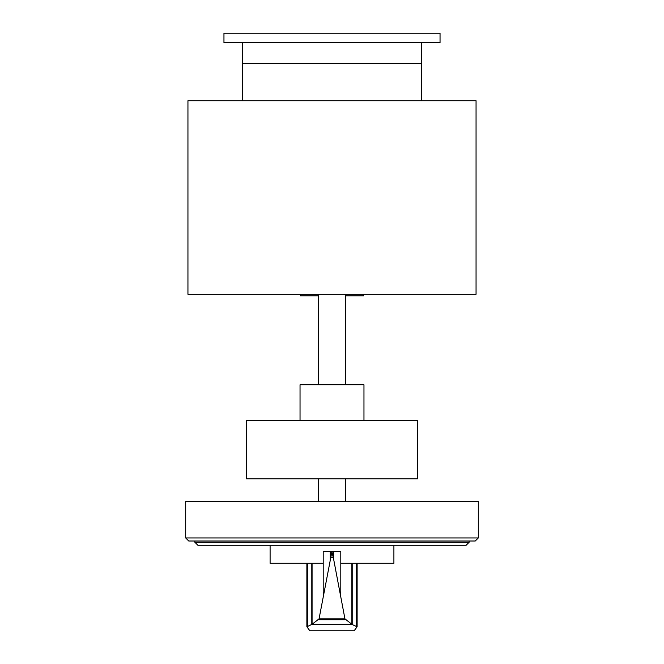 <?xml version="1.0" encoding="UTF-8"?>
<svg xmlns="http://www.w3.org/2000/svg" width="664" height="664" viewBox="0 0 664 664"><rect width="100%" height="100%" fill="white"/><g stroke="black" fill="none" stroke-linecap="round" stroke-linejoin="round"><path stroke-width="1" d="M194.843 542.222L469.157 542.222L466.111 545.269L197.889 545.269L194.843 542.222L194.843 541.002M469.157 542.222L469.157 541.002M188.742 541.002L475.258 541.002L478.304 537.956L185.696 537.956L188.742 541.002M478.304 537.956L478.304 501.378L185.696 501.378L185.696 537.956M333.618 551.568L331.917 551.593L333.618 559.121L333.618 551.568L340.798 551.568L340.798 563.271L393.901 563.271L393.901 545.269M333.237 557.652L330.763 557.652L331.917 551.568L323.202 551.568L323.202 563.271L270.099 563.271L270.099 545.269M312.072 563.271L312.072 624.293L319.052 618.873L330.763 557.652M333.618 559.121L344.948 618.873L352.211 624.534L357.124 626.791L354.136 630.8L309.864 630.8L306.876 626.791L312.072 624.293M352.211 624.534L311.789 624.534M351.754 624.235L312.246 624.235M345.413 619.711L318.587 619.711M330.274 551.568L330.274 559.661M351.887 563.271L351.887 624.276M476.055 294.301L476.055 100.729L187.945 100.729L187.945 294.301L476.055 294.301M318.496 501.378L318.496 478.869M345.504 501.378L345.504 478.869M417.531 478.869L417.531 420.345L246.468 420.345L246.468 478.869L417.531 478.869M363.963 420.345L363.963 384.78L300.037 384.78L300.037 420.345M363.515 294.301L363.515 295.87L345.504 295.87M318.496 295.87L300.485 295.87L300.485 294.301M345.504 384.78L345.504 294.301M318.496 384.78L318.496 294.301M440.041 42.654L223.959 42.654L223.959 33.2L440.041 33.2L440.041 42.654M421.491 100.729L421.491 42.654M242.509 42.654L242.509 63.362L421.491 63.362L242.509 63.362L242.509 100.729M323.202 563.271L323.202 596.861M311.806 563.271L311.806 624.484M307.664 563.271L307.664 626.127M344.948 618.873L319.052 618.873M340.798 563.271L340.798 596.861M352.194 563.271L352.194 624.484M356.336 563.271L356.336 626.127M306.876 563.271L306.876 626.791M357.124 563.271L357.124 626.791"/></g></svg>
